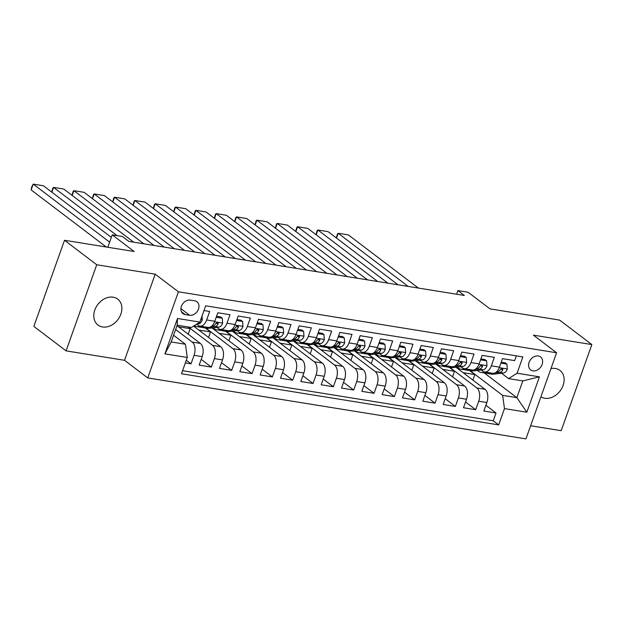 <?xml version="1.0" encoding="UTF-8"?>
<svg xmlns="http://www.w3.org/2000/svg" width="623" height="623" viewBox="0 0 623 623"><rect width="100%" height="100%" fill="white"/><g stroke="black" fill="none" stroke-linecap="round" stroke-linejoin="round"><path stroke-width="0.93" d="M540.912 396.82A16.299 12.577 127.2 0 0 544.782 398.261A16.299 12.577 127.2 0 0 561.821 388.316A16.299 12.577 127.2 0 0 559.945 370.389A16.299 12.577 127.2 0 0 555.389 368.473A16.299 12.577 127.2 0 0 550.973 368.582M113.145 297.179A16.299 12.577 127.2 0 0 96.106 307.123A16.299 12.577 127.2 0 0 97.982 325.05A16.299 12.577 127.2 0 0 102.538 326.966A16.299 12.577 127.2 0 0 119.577 317.021A16.299 12.577 127.2 0 0 117.7 299.095A16.299 12.577 127.2 0 0 113.145 297.179M538.256 355.967A8.146 6.292 127.2 0 0 529.737 360.943A8.146 6.292 127.2 0 0 530.679 369.906A8.146 6.292 127.2 0 0 532.953 370.864A8.146 6.292 127.2 0 0 541.48 365.888A8.146 6.292 127.2 0 0 540.538 356.924A8.146 6.292 127.2 0 0 538.256 355.967M530.609 425.758L561.183 430.688L591.85 344.574L559.618 320.09L489.982 308.868L468.06 292.218L457.897 290.575L456.597 294.227M147.737 377.92L525.937 438.888L556.596 352.774L178.404 291.805L147.737 377.92L124.538 360.296L155.197 274.182L96.744 264.752L66.077 350.866L124.538 360.296M66.077 350.866L33.844 326.39L64.512 240.276L134.155 251.505L112.233 234.855L107.818 247.253M96.744 264.752L64.512 240.276M516.358 355.881L514.676 360.616L502.473 358.653L499.451 367.142L491.321 365.833A10.186 5.989 99.2 0 1 484.538 371.97A10.186 5.989 99.2 0 1 482.848 371.23L481.221 369.992M491.321 365.833L494.343 357.337L482.14 355.375L479.118 363.871L470.988 362.555A10.186 5.989 99.2 0 1 464.205 368.691A10.186 5.989 99.2 0 1 462.515 367.952L460.888 366.713M470.988 362.555L474.01 354.059L461.807 352.096L458.785 360.592L450.655 359.276A10.186 5.989 99.2 0 1 443.872 365.413A10.186 5.989 99.2 0 1 442.182 364.673L440.554 363.435M450.655 359.276L453.676 350.78L441.473 348.818L438.452 357.314L430.322 355.998A10.186 5.989 99.2 0 1 423.539 362.142A10.186 5.989 99.2 0 1 421.849 361.395L420.221 360.156M430.322 355.998L433.343 347.509L421.14 345.539L418.119 354.035L409.989 352.719A10.186 5.989 99.2 0 1 403.206 358.864A10.186 5.989 99.2 0 1 401.516 358.116L399.888 356.878M409.989 352.719L413.01 344.231L400.807 342.261L397.786 350.757L389.655 349.448A10.186 5.989 99.2 0 1 382.872 355.585A10.186 5.989 99.2 0 1 381.183 354.837L379.555 353.599M389.655 349.448L392.677 340.952L380.474 338.982L377.452 347.478L369.322 346.17A10.186 5.989 99.2 0 1 362.539 352.307A10.186 5.989 99.2 0 1 360.849 351.559L359.222 350.321M369.322 346.17L372.344 337.674L360.149 335.704L357.119 344.2L348.989 342.891A10.186 5.989 99.2 0 1 342.206 349.028A10.186 5.989 99.2 0 1 340.516 348.28L338.889 347.042M348.989 342.891L352.011 334.395L339.815 332.425L336.786 340.921L328.656 339.613A10.186 5.989 99.2 0 1 321.873 345.749A10.186 5.989 99.2 0 1 320.183 345.002L318.555 343.764M328.656 339.613L331.677 331.117L319.482 329.146L316.453 337.643L308.323 336.334A10.186 5.989 99.2 0 1 301.54 342.471A10.186 5.989 99.2 0 1 299.85 341.723L298.222 340.493M308.323 336.334L311.344 327.838L299.149 325.868L296.12 334.364L287.99 333.056A10.186 5.989 99.2 0 1 281.207 339.192A10.186 5.989 99.2 0 1 279.517 338.445L277.889 337.214M287.99 333.056L291.011 324.56L278.816 322.597L275.787 331.086L267.656 329.777A10.186 5.989 99.2 0 1 260.873 335.914A10.186 5.989 99.2 0 1 259.184 335.174L257.556 333.936M267.656 329.777L270.678 321.281L258.483 319.319L255.453 327.807L247.323 326.499A10.186 5.989 99.2 0 1 240.54 332.635A10.186 5.989 99.2 0 1 238.85 331.895L237.223 330.657M247.323 326.499L250.345 318.003L238.15 316.04L235.12 324.536L226.99 323.22A10.186 5.989 99.2 0 1 220.207 329.357A10.186 5.989 99.2 0 1 218.517 328.617L216.89 327.379M226.99 323.22L230.012 314.724L217.816 312.762L214.787 321.258A10.186 5.989 99.2 0 1 208.012 327.394L199.874 326.086A10.186 5.989 99.2 0 1 198.184 325.338L196.627 324.155M185.343 362.898L191.035 363.816L186.293 360.219M176.994 325.665L200.349 343.405A10.186 5.989 99.2 0 1 202.195 356.629L199.165 365.125L211.368 367.095L201.213 359.385M193.574 326.094L220.682 346.684A10.186 5.989 -80.8 0 1 222.528 359.907L219.498 368.403L231.701 370.374L221.547 362.656M211.999 327.924L241.015 349.962A10.186 5.989 -80.8 0 1 242.861 363.186L239.832 371.682L252.035 373.652L241.88 365.935M232.332 331.202L261.349 353.241A10.186 5.989 -80.8 0 1 263.194 366.464L260.165 374.96L272.368 376.931L262.213 369.213M252.665 334.481L281.682 356.52A10.186 5.989 -80.8 0 1 283.527 369.743L280.498 378.239L292.701 380.209L282.546 372.492M272.999 337.759L302.015 359.798A10.186 5.989 -80.8 0 1 303.853 373.021L300.831 381.517L313.034 383.48L302.879 375.77M293.332 341.038L322.348 363.077A10.186 5.989 -80.8 0 1 324.186 376.3L321.164 384.796L333.367 386.758L323.212 379.049M313.665 344.317L342.681 366.347A10.186 5.989 -80.8 0 1 344.519 379.578L341.497 388.074L353.7 390.037L343.546 382.327M333.998 347.595L363.014 369.626A10.186 5.989 -80.8 0 1 364.852 382.857L361.831 391.353L374.034 393.315L363.879 385.606M354.331 350.866L383.347 372.904A10.186 5.989 -80.8 0 1 385.185 386.135L382.164 394.632L394.367 396.594L384.212 388.884M374.664 354.144L403.681 376.183A10.186 5.989 -80.8 0 1 405.518 389.414L402.497 397.902L414.7 399.873L404.545 392.163M394.998 357.423L424.014 379.462A10.186 5.989 -80.8 0 1 425.852 392.692L422.83 401.181L435.033 403.151L424.878 395.441M415.331 360.701L444.347 382.74A10.186 5.989 -80.8 0 1 446.185 395.963L443.163 404.459L455.366 406.43L445.211 398.712M435.664 363.98L464.68 386.019A10.186 5.989 -80.8 0 1 466.518 399.242L463.496 407.738L475.692 409.708L465.545 401.991M112.233 234.855L122.404 236.491L128.844 241.389L464.345 295.473L457.897 290.575M185.14 314.545L189.618 315.269A7.897 6.09 127.2 0 0 197.865 310.449A7.897 6.09 127.2 0 0 196.961 301.766A7.897 6.09 127.2 0 0 194.75 300.839L190.28 300.115A7.897 6.09 127.2 0 0 182.025 304.935A7.897 6.09 127.2 0 0 182.936 313.618A7.897 6.09 127.2 0 0 185.14 314.545L181.449 311.741M508.594 378.62L517.067 373.224L522.868 356.932L205.668 305.8L199.874 322.091L191.401 327.48L177.166 325.19L171.2 341.949L185.428 344.239L187.274 357.47L181.472 373.761L498.665 424.894L504.466 408.602L502.629 395.371L516.856 397.669L522.829 380.91L508.594 378.62L501.554 373.27M517.067 373.224L539.432 376.829L526.832 412.208L504.466 408.602M187.274 357.47L164.908 353.864L177.5 318.485L199.874 322.091M449.767 367.391L476.875 387.981A10.186 5.989 99.2 0 1 478.721 401.212L475.692 409.708M455.997 367.259L485.013 389.297L476.875 387.981M429.434 364.12L456.542 384.71A10.186 5.989 99.2 0 1 458.388 397.933L455.366 406.43M409.101 360.842L436.209 381.432A10.186 5.989 99.2 0 1 438.055 394.655L435.033 403.151M388.768 357.563L415.876 378.153A10.186 5.989 99.2 0 1 417.721 391.376L414.7 399.873M368.434 354.285L395.55 374.875A10.186 5.989 99.2 0 1 397.388 388.098L394.367 396.594M348.101 351.006L375.217 371.596A10.186 5.989 99.2 0 1 377.055 384.819L374.034 393.315M327.768 347.727L354.884 368.318A10.186 5.989 99.2 0 1 356.722 381.541L353.7 390.037M307.435 344.449L334.551 365.039A10.186 5.989 99.2 0 1 336.389 378.262L333.367 386.758M287.102 341.17L314.218 361.761A10.186 5.989 99.2 0 1 316.056 374.991L313.034 383.48M266.769 337.892L293.885 358.482A10.186 5.989 99.2 0 1 295.723 371.713L292.701 380.209M246.443 334.613L273.552 355.203A10.186 5.989 99.2 0 1 275.389 368.434L272.368 376.931M226.11 331.335L253.218 351.925A10.186 5.989 99.2 0 1 255.056 365.156L252.035 373.652M205.777 328.056L232.885 348.646A10.186 5.989 99.2 0 1 234.723 361.877L231.701 370.374M188.348 326.989L212.552 345.376A10.186 5.989 99.2 0 1 214.39 358.599L211.368 367.095M175.631 329.497L192.219 342.097A10.186 5.989 99.2 0 1 194.057 355.32L191.035 363.816M182.562 370.693L493.252 420.782L496.025 412.987L485.878 405.269M485.013 389.297A10.186 5.989 -80.8 0 1 486.851 402.52L483.83 411.016L496.025 412.987M203.986 310.534L209.678 311.445L206.657 319.942A10.186 5.989 99.2 0 1 199.874 326.086M173.583 335.244L185.428 344.239M155.197 274.182L178.404 291.805M591.85 344.574L533.389 335.151L556.596 352.774M484.336 372.967L516.856 397.669L526.832 412.208M470.1 370.669L502.629 395.371M188.201 334.177L190.163 328.664L187.858 326.911M178.458 326.779L190.163 328.664M198.792 330.058L210.496 331.942L205.279 327.978M208.534 337.456L210.496 331.942M220.207 329.357L228.345 330.673A10.186 5.989 -80.8 0 0 235.12 324.536M219.125 333.336L230.829 335.221L225.612 331.257M228.867 340.734L230.829 335.221M240.54 332.635L248.678 333.951A10.186 5.989 -80.8 0 0 255.453 327.807M239.458 336.615L251.162 338.499L245.945 334.535M249.2 344.013L251.162 338.499M260.873 335.914L269.011 337.23A10.186 5.989 -80.8 0 0 275.787 331.086M259.791 339.885L271.496 341.778L266.278 337.814M269.533 347.291L271.496 341.778M281.207 339.192L289.345 340.508A10.186 5.989 -80.8 0 0 296.12 334.364M280.124 343.164L291.829 345.056L286.611 341.093M289.866 350.57L291.829 345.056M301.54 342.471L309.678 343.779A10.186 5.989 -80.8 0 0 316.453 337.643M300.457 346.443L312.162 348.335L306.944 344.371M310.199 353.848L312.162 348.335M321.873 345.749L330.011 347.058A10.186 5.989 -80.8 0 0 336.786 340.921M320.79 349.721L332.495 351.613L327.277 347.65M330.533 357.119L332.495 351.613M342.206 349.028L350.344 350.336A10.186 5.989 -80.8 0 0 357.119 344.2M341.124 353L352.828 354.884L347.611 350.928M350.866 360.398L352.828 354.884M362.539 352.307L370.677 353.615A10.186 5.989 -80.8 0 0 377.452 347.478M361.457 356.278L373.161 358.163L367.944 354.207M371.199 363.676L373.161 358.163M382.872 355.585L391.01 356.893A10.186 5.989 -80.8 0 0 397.786 350.757M381.79 359.557L393.495 361.441L388.277 357.477M391.532 366.955L393.495 361.441M403.206 358.864L411.344 360.172A10.186 5.989 -80.8 0 0 418.119 354.035M402.123 362.835L413.828 364.72L408.61 360.756M411.865 370.233L413.828 364.72M423.539 362.142L431.677 363.45A10.186 5.989 -80.8 0 0 438.452 357.314M422.456 366.114L434.161 367.998L428.943 364.034M432.198 373.512L434.161 367.998M443.872 365.413L452.01 366.729A10.186 5.989 -80.8 0 0 458.785 360.592M442.789 369.392L454.494 371.277L449.276 367.313M452.532 376.79L454.494 371.277M464.205 368.691L472.343 370.007A10.186 5.989 -80.8 0 0 479.118 363.871M463.123 372.671L474.827 374.555L469.61 370.592M472.865 380.069L474.827 374.555M493.252 420.782L498.665 424.894M484.538 371.97L492.676 373.286A10.186 5.989 -80.8 0 0 499.451 367.142M177.166 325.19L177.5 318.485M171.2 341.949L164.908 353.864M539.432 376.829L522.829 380.91M109.64 242.152L33.221 184.112L31.15 189.929L106.299 247.012M202.023 316.048L202.311 319.918A6.744 3.964 99.2 0 1 198.511 323.882L196.743 324.077M111.338 237.363L43.392 185.755L33.221 184.112L31.617 187.157L31.15 189.929M117.069 235.634L53.555 187.391L51.849 192.18M201.424 326.335L198.612 326.647A19.477 11.455 99.2 0 1 196.743 326.608A19.477 11.455 99.2 0 1 194.236 325.673M216.22 317.239L222.271 318.213L222.645 323.197A6.744 3.964 99.2 0 1 218.844 327.161L208.775 328.282A19.477 11.455 99.2 0 1 206.914 328.243L203.043 327.62A19.477 11.455 -80.8 0 0 204.912 327.659L207.724 327.348M133.688 242.168L63.725 189.026L53.555 187.391L52.784 188.107L51.678 192.048M222.271 318.213L220.597 316.936L216.555 316.289M205.286 326.95L202.475 327.27A19.477 11.455 99.2 0 1 200.606 327.223L196.743 326.608M201.844 327.309A19.477 11.455 -80.8 0 0 203.043 327.62M210.239 327.067L214.982 326.538A6.744 3.964 -80.8 0 0 218.003 324.194L218.159 323.368L217.302 322.706L215.566 323.804A6.744 3.964 99.2 0 1 212.544 326.141L211.532 326.257M143.851 243.811L73.888 190.669L72.182 195.458M221.757 329.606L218.946 329.925A19.477 11.455 99.2 0 1 217.077 329.879A19.477 11.455 99.2 0 1 213.074 327.807M236.553 320.51L242.604 321.491L242.978 326.475A6.744 3.964 99.2 0 1 239.177 330.439L229.108 331.561A19.477 11.455 99.2 0 1 227.247 331.522L223.377 330.899A19.477 11.455 -80.8 0 0 225.246 330.938L228.057 330.626M154.021 245.446L84.058 192.305L73.888 190.669L73.117 191.386L72.011 195.326M242.604 321.491L240.93 320.214L236.888 319.568M225.619 330.229L222.808 330.548A19.477 11.455 99.2 0 1 220.939 330.502L217.077 329.879M222.177 330.587A19.477 11.455 -80.8 0 0 223.377 330.899M230.572 330.346L235.315 329.816A6.744 3.964 -80.8 0 0 238.336 327.472L238.492 326.647L237.636 325.985L235.899 327.083A6.744 3.964 99.2 0 1 232.877 329.419L231.865 329.536M164.184 247.09L94.221 193.948L92.516 198.737M242.09 332.884L239.271 333.204A19.477 11.455 99.2 0 1 237.41 333.157A19.477 11.455 99.2 0 1 233.407 331.086M256.886 323.789L262.937 324.77L263.311 329.746A6.744 3.964 99.2 0 1 259.511 333.718L249.441 334.839A19.477 11.455 99.2 0 1 247.58 334.8L243.71 334.177A19.477 11.455 -80.8 0 0 245.579 334.216L248.39 333.905M174.354 248.725L104.384 195.583L94.221 193.948L93.45 194.664L92.344 198.605M262.937 324.77L261.263 323.493L257.221 322.846M245.953 333.507L243.141 333.827A19.477 11.455 99.2 0 1 241.272 333.78L237.41 333.157M242.511 333.866A19.477 11.455 -80.8 0 0 243.71 334.177M250.905 333.624L255.648 333.095A6.744 3.964 -80.8 0 0 258.67 330.751L258.825 329.925L257.961 329.256L256.232 330.361A6.744 3.964 99.2 0 1 253.211 332.698L252.198 332.814M184.517 250.368L114.554 197.226L112.849 202.016M262.423 336.163L259.604 336.482A19.477 11.455 99.2 0 1 257.743 336.436A19.477 11.455 99.2 0 1 253.74 334.364M277.219 327.067L283.27 328.048L283.644 333.025A6.744 3.964 99.2 0 1 279.844 336.996L269.775 338.118A19.477 11.455 99.2 0 1 267.906 338.079L264.043 337.456A19.477 11.455 -80.8 0 0 265.912 337.495L268.723 337.183M194.688 252.004L124.717 198.862L114.554 197.226L113.783 197.943L112.677 201.883M283.27 328.048L281.596 326.771L277.554 326.125M266.286 336.786L263.474 337.105A19.477 11.455 99.2 0 1 261.605 337.059L257.743 336.436M262.844 337.144A19.477 11.455 -80.8 0 0 264.043 337.456M271.239 336.903L275.981 336.373A6.744 3.964 -80.8 0 0 279.003 334.029L279.159 333.204L278.294 332.534L276.565 333.64A6.744 3.964 99.2 0 1 273.544 335.976L272.531 336.093M204.85 253.639L134.887 200.505L133.182 205.286M282.756 339.442L279.937 339.761A19.477 11.455 99.2 0 1 278.076 339.714A19.477 11.455 99.2 0 1 274.073 337.635M297.553 330.346L303.603 331.327L303.977 336.303A6.744 3.964 99.2 0 1 300.177 340.267L290.108 341.396A19.477 11.455 99.2 0 1 288.239 341.357L284.376 340.734A19.477 11.455 -80.8 0 0 286.245 340.773L289.056 340.462M215.021 255.282L145.05 202.14L134.887 200.505L134.116 201.221L133.011 205.162M303.603 331.327L301.929 330.05L297.887 329.396M286.619 340.065L283.808 340.384A19.477 11.455 99.2 0 1 281.939 340.337L278.076 339.714M283.177 340.423A19.477 11.455 -80.8 0 0 284.376 340.734M291.572 340.181L296.314 339.644A6.744 3.964 -80.8 0 0 299.336 337.308L299.492 336.482L298.627 335.813L296.898 336.911A6.744 3.964 99.2 0 1 293.877 339.255L292.865 339.364M225.183 256.917L155.22 203.783L153.515 208.565M303.089 342.72L300.27 343.039A19.477 11.455 99.2 0 1 298.409 342.993A19.477 11.455 99.2 0 1 294.406 340.913M317.886 333.624L323.937 334.598L324.31 339.582A6.744 3.964 99.2 0 1 320.51 343.546L310.441 344.675A19.477 11.455 99.2 0 1 308.572 344.636L304.709 344.013A19.477 11.455 -80.8 0 0 306.578 344.052L309.39 343.74M235.354 258.561L165.383 205.419L155.22 203.783L154.449 204.5L153.344 208.44M323.937 334.598L322.262 333.328L318.221 332.674M306.952 343.343L304.141 343.655A19.477 11.455 99.2 0 1 302.272 343.616L298.409 342.993M303.51 343.701A19.477 11.455 -80.8 0 0 304.709 344.013M311.905 343.46L316.648 342.923A6.744 3.964 -80.8 0 0 319.669 340.586L319.825 339.761L318.96 339.091L317.232 340.189A6.744 3.964 99.2 0 1 314.21 342.533L313.198 342.642M245.517 260.196L175.554 207.054L173.848 211.843M323.423 345.999L320.604 346.31A19.477 11.455 99.2 0 1 318.742 346.271A19.477 11.455 99.2 0 1 314.74 344.192M338.219 336.903L344.27 337.876L344.644 342.86A6.744 3.964 99.2 0 1 340.843 346.824L330.774 347.953A19.477 11.455 99.2 0 1 328.905 347.907L325.042 347.284A19.477 11.455 -80.8 0 0 326.911 347.33L329.723 347.011M255.687 261.839L185.716 208.697L175.554 207.054L174.783 207.778L173.677 211.719M344.27 337.876L342.595 336.607L338.554 335.953M327.285 346.622L324.474 346.933A19.477 11.455 99.2 0 1 322.605 346.894L318.742 346.271M323.843 346.98A19.477 11.455 -80.8 0 0 325.042 347.284M332.238 346.731L336.981 346.201A6.744 3.964 -80.8 0 0 340.002 343.865L340.158 343.039L339.294 342.37L337.565 343.468A6.744 3.964 99.2 0 1 334.543 345.812L333.531 345.921M265.85 263.474L195.887 210.333L194.181 215.122M343.756 349.277L340.937 349.589A19.477 11.455 99.2 0 1 339.076 349.55A19.477 11.455 99.2 0 1 335.073 347.47M358.552 340.181L364.603 341.155L364.977 346.139A6.744 3.964 99.2 0 1 361.176 350.103L351.107 351.232A19.477 11.455 99.2 0 1 349.238 351.185L345.376 350.562A19.477 11.455 -80.8 0 0 347.245 350.609L350.056 350.29M276.012 265.118L206.049 211.976L195.887 210.333L195.116 211.057L194.01 214.997M364.603 341.155L362.929 339.885L358.887 339.231M347.618 349.9L344.799 350.212A19.477 11.455 99.2 0 1 342.938 350.173L339.076 349.55M344.176 350.258A19.477 11.455 -80.8 0 0 345.376 350.562M352.571 350.009L357.314 349.48A6.744 3.964 -80.8 0 0 360.335 347.143L360.491 346.318L359.627 345.648L357.898 346.746A6.744 3.964 99.2 0 1 354.876 349.09L353.864 349.199M286.183 266.753L216.22 213.611L214.514 218.4M364.089 352.556L361.27 352.867A19.477 11.455 99.2 0 1 359.409 352.828A19.477 11.455 99.2 0 1 355.406 350.749M378.885 343.46L384.936 344.433L385.31 349.417A6.744 3.964 99.2 0 1 381.51 353.381L371.44 354.51A19.477 11.455 99.2 0 1 369.571 354.464L365.709 353.841A19.477 11.455 -80.8 0 0 367.578 353.887L370.389 353.568M296.346 268.396L226.383 215.254L216.22 213.611L215.449 214.335L214.343 218.276M384.936 344.433L383.262 343.164L379.22 342.51M367.952 353.179L365.133 353.49A19.477 11.455 99.2 0 1 363.271 353.451L359.409 352.828M364.51 353.537A19.477 11.455 -80.8 0 0 365.709 353.841M372.904 353.288L377.647 352.758A6.744 3.964 -80.8 0 0 380.669 350.422L380.824 349.589L379.96 348.927L378.231 350.025A6.744 3.964 99.2 0 1 375.202 352.369L374.197 352.478M306.516 270.032L236.553 216.89L234.848 221.679M384.422 355.834L381.603 356.146A19.477 11.455 99.2 0 1 379.742 356.107A19.477 11.455 99.2 0 1 375.739 354.028M399.218 346.738L405.269 347.712L405.643 352.696A6.744 3.964 99.2 0 1 401.843 356.66L391.774 357.789A19.477 11.455 99.2 0 1 389.905 357.742L386.042 357.119A19.477 11.455 -80.8 0 0 387.911 357.166L390.722 356.847M316.679 271.667L246.716 218.533L236.553 216.89L235.782 217.606L234.676 221.547M405.269 347.712L403.595 346.443L399.553 345.788M388.285 356.457L385.466 356.769A19.477 11.455 99.2 0 1 383.604 356.73L379.742 356.107M384.843 356.815A19.477 11.455 -80.8 0 0 386.042 357.119M393.238 356.566L397.98 356.037A6.744 3.964 -80.8 0 0 401.002 353.7L401.157 352.867L400.293 352.205L398.564 353.303A6.744 3.964 99.2 0 1 395.535 355.647L394.53 355.756M326.849 273.31L256.886 220.168L255.181 224.958M404.755 359.113L401.936 359.424A19.477 11.455 99.2 0 1 400.075 359.385A19.477 11.455 99.2 0 1 396.072 357.306M419.552 350.017L425.602 350.99L425.976 355.974A6.744 3.964 99.2 0 1 422.176 359.938L412.107 361.067A19.477 11.455 99.2 0 1 410.238 361.021L406.375 360.398A19.477 11.455 -80.8 0 0 408.244 360.444L411.055 360.125M337.012 274.945L267.049 221.811L256.886 220.168L256.115 220.885L255.009 224.825M425.602 350.99L423.928 349.721L419.886 349.067M408.618 359.736L405.799 360.047A19.477 11.455 99.2 0 1 403.938 360.008L400.075 359.385M405.176 360.086A19.477 11.455 -80.8 0 0 406.375 360.398M413.571 359.845L418.313 359.315A6.744 3.964 -80.8 0 0 421.335 356.971L421.491 356.146L420.626 355.484L418.89 356.582A6.744 3.964 99.2 0 1 415.868 358.918L414.863 359.035M347.182 276.589L277.219 223.447L275.514 228.236M425.088 362.391L422.269 362.703A19.477 11.455 99.2 0 1 420.408 362.664A19.477 11.455 99.2 0 1 416.405 360.585M439.885 353.296L445.936 354.269L446.309 359.253A6.744 3.964 99.2 0 1 442.509 363.217L432.44 364.338A19.477 11.455 99.2 0 1 430.571 364.299L426.708 363.676A19.477 11.455 -80.8 0 0 428.577 363.715L431.389 363.404M357.345 278.224L287.382 225.09L277.219 223.447L276.448 224.163L275.343 228.104M445.936 354.269L444.261 352.992L440.22 352.345M428.951 363.014L426.132 363.326A19.477 11.455 99.2 0 1 424.271 363.287L420.408 362.664M425.509 363.365A19.477 11.455 -80.8 0 0 426.708 363.676M433.904 363.123L438.647 362.594A6.744 3.964 -80.8 0 0 441.668 360.25L441.824 359.424L440.959 358.762L439.223 359.86A6.744 3.964 99.2 0 1 436.201 362.197L435.197 362.313M367.515 279.867L297.553 226.725L295.847 231.515M445.422 365.662L442.603 365.981A19.477 11.455 99.2 0 1 440.741 365.935A19.477 11.455 99.2 0 1 436.739 363.863M460.218 356.574L466.269 357.547L466.643 362.531A6.744 3.964 99.2 0 1 462.842 366.495L452.773 367.617A19.477 11.455 99.2 0 1 450.904 367.578L447.041 366.955A19.477 11.455 -80.8 0 0 448.91 366.994L451.722 366.682M377.678 281.503L307.715 228.361L297.553 226.725L296.782 227.442L295.676 231.382M466.269 357.547L464.594 356.27L460.553 355.624M449.284 366.285L446.465 366.604A19.477 11.455 99.2 0 1 444.604 366.558L440.741 365.935M445.842 366.643A19.477 11.455 -80.8 0 0 447.041 366.955M454.237 366.402L458.98 365.872A6.744 3.964 -80.8 0 0 462.001 363.528L462.157 362.703L461.293 362.041L459.556 363.139A6.744 3.964 99.2 0 1 456.534 365.475L455.53 365.592M387.849 283.146L317.886 230.004L316.18 234.793M465.755 368.941L462.936 369.26A19.477 11.455 99.2 0 1 461.075 369.213A19.477 11.455 99.2 0 1 457.072 367.142M480.551 359.845L486.602 360.826L486.976 365.81A6.744 3.964 99.2 0 1 483.175 369.774L473.106 370.895A19.477 11.455 99.2 0 1 471.237 370.856L467.375 370.233A19.477 11.455 -80.8 0 0 469.244 370.272L472.055 369.961M398.011 284.781L328.048 231.639L317.886 230.004L317.115 230.72L316.009 234.661M486.602 360.826L484.928 359.549L480.886 358.903M469.617 369.564L466.798 369.883A19.477 11.455 99.2 0 1 464.937 369.836L461.075 369.213M466.175 369.922A19.477 11.455 -80.8 0 0 467.375 370.233M474.57 369.68L479.313 369.151A6.744 3.964 -80.8 0 0 482.334 366.807L482.49 365.981L481.626 365.319L479.889 366.417A6.744 3.964 99.2 0 1 476.868 368.754L475.863 368.871M408.182 286.424L338.219 233.282L336.513 238.072M486.088 372.219L483.269 372.538A19.477 11.455 99.2 0 1 481.408 372.492A19.477 11.455 99.2 0 1 477.405 370.42M500.884 363.123L506.935 364.105L507.309 369.081A6.744 3.964 99.2 0 1 503.509 373.052L493.439 374.174A19.477 11.455 99.2 0 1 491.57 374.135L487.708 373.512A19.477 11.455 -80.8 0 0 489.577 373.551L492.388 373.239M418.345 288.06L348.382 234.918L338.219 233.282L337.448 233.999L336.342 237.939M506.935 364.105L505.261 362.827L501.219 362.181M489.951 372.842L487.131 373.161A19.477 11.455 99.2 0 1 485.27 373.115L481.408 372.492M486.508 373.2A19.477 11.455 -80.8 0 0 487.708 373.512M494.903 372.959L499.646 372.429A6.744 3.964 -80.8 0 0 502.668 370.085L502.823 369.26L501.959 368.59L500.222 369.696A6.744 3.964 99.2 0 1 497.201 372.032L496.196 372.149M464.68 386.019L456.542 384.71M444.347 382.74L436.209 381.432M424.014 379.462L415.876 378.153M403.681 376.183L395.55 374.875M383.347 372.904L375.217 371.596M363.014 369.626L354.884 368.318M342.681 366.347L334.551 365.039M322.348 363.077L314.218 361.761M302.015 359.798L293.885 358.482M281.682 356.52L273.552 355.203M261.349 353.241L253.218 351.925M241.015 349.962L232.885 348.646M220.682 346.684L212.552 345.376M200.349 343.405L192.219 342.097M202.195 356.629L194.057 355.32M486.851 402.52L478.721 401.212M466.518 399.242L458.388 397.933M446.185 395.963L438.055 394.655M425.852 392.692L417.721 391.376M405.518 389.414L397.388 388.098M385.185 386.135L377.055 384.819M364.852 382.857L356.722 381.541M344.519 379.578L336.389 378.262M324.186 376.3L316.056 374.991M303.853 373.021L295.723 371.713M283.527 369.743L275.389 368.434M263.194 366.464L255.056 365.156M242.861 363.186L234.723 361.877M222.528 359.907L214.39 358.599M214.787 321.258L206.657 319.942M180.919 308.665L189.618 315.269M202.304 319.794L200.777 319.544M198.511 323.882L197.351 323.695M222.637 323.072L214.592 321.772M202.475 327.27L198.612 326.647M208.775 328.282L204.912 327.659M212.544 326.141L211.804 326.024M218.844 327.161L214.982 326.538M216.391 322.971L218.003 324.194M242.97 326.351L234.926 325.05M222.808 330.548L218.946 329.925M229.108 331.561L225.246 330.938M232.877 329.419L232.138 329.302M239.177 330.439L235.315 329.816M236.724 326.25L238.336 327.472M263.303 329.629L255.259 328.329M243.141 333.827L239.271 333.204M249.441 334.839L245.579 334.216M253.211 332.698L252.471 332.581M259.511 333.718L255.648 333.095M257.058 329.528L258.67 330.751M283.636 332.9L275.592 331.607M263.474 337.105L259.604 336.482M269.775 338.118L265.912 337.495M273.544 335.976L272.804 335.859M279.844 336.996L275.981 336.373M277.391 332.807L279.003 334.029M303.969 336.179L295.925 334.886M283.808 340.384L279.937 339.761M290.108 341.396L286.245 340.773M293.877 339.255L293.137 339.138M300.177 340.267L296.314 339.644M297.724 336.085L299.336 337.308M324.303 339.457L316.258 338.164M304.141 343.655L300.27 343.039M310.441 344.675L306.578 344.052M314.21 342.533L313.47 342.416M320.51 343.546L316.648 342.923M318.057 339.364L319.669 340.586M344.636 342.736L336.591 341.443M324.474 346.933L320.604 346.31M330.774 347.953L326.911 347.33M334.543 345.812L333.803 345.695M340.843 346.824L336.981 346.201M338.39 342.642L340.002 343.865M364.969 346.014L356.924 344.721M344.799 350.212L340.937 349.589M351.107 351.232L347.245 350.609M354.876 349.09L354.137 348.966M361.176 350.103L357.314 349.48M358.723 345.913L360.335 347.143M385.302 349.293L377.258 347.992M365.133 353.49L361.27 352.867M371.44 354.51L367.578 353.887M375.202 352.369L374.47 352.244M381.51 353.381L377.647 352.758M379.057 349.192L380.669 350.422M405.635 352.571L397.591 351.271M385.466 356.769L381.603 356.146M391.774 357.789L387.911 357.166M395.535 355.647L394.803 355.523M401.843 356.66L397.98 356.037M399.39 352.47L401.002 353.7M425.968 355.85L417.924 354.549M405.799 360.047L401.936 359.424M412.107 361.067L408.244 360.444M415.868 358.918L415.136 358.801M422.176 359.938L418.313 359.315M419.723 355.749L421.335 356.971M446.302 359.128L438.257 357.828M426.132 363.326L422.269 362.703M432.44 364.338L428.577 363.715M436.201 362.197L435.469 362.08M442.509 363.217L438.647 362.594M440.056 359.027L441.668 360.25M466.635 362.407L458.59 361.106M446.465 366.604L442.603 365.981M452.773 367.617L448.91 366.994M456.534 365.475L455.802 365.358M462.842 366.495L458.98 365.872M460.389 362.306L462.001 363.528M486.968 365.685L478.923 364.385M466.798 369.883L462.936 369.26M473.106 370.895L469.244 370.272M476.868 368.754L476.136 368.637M483.175 369.774L479.313 369.151M480.722 365.584L482.334 366.807M507.301 368.956L499.257 367.663M487.131 373.161L483.269 372.538M493.439 374.174L489.577 373.551M497.201 372.032L496.469 371.915M503.509 373.052L499.646 372.429M501.056 368.863L502.668 370.085"/></g></svg>
